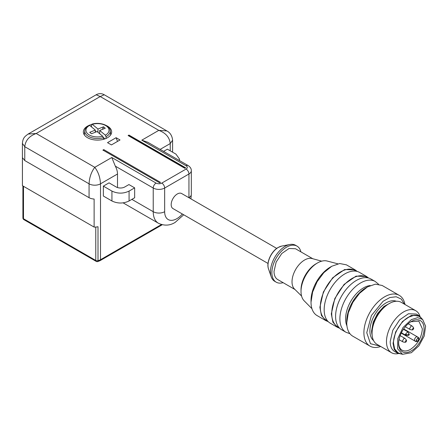 <?xml version="1.0" encoding="UTF-8"?>
<svg xmlns="http://www.w3.org/2000/svg" width="448" height="448" viewBox="0 0 448 448"><rect width="100%" height="100%" fill="white"/><g stroke="black" fill="none" stroke-linecap="round" stroke-linejoin="round"><path stroke-width="0.67" d="M409.343 334.348C408.968 333.721 408.587 333.934 408.201 334.998L408.8 335.322L409.343 334.348M413.056 329.566L413.627 328.574L413.056 328.244L412.485 329.235L413.011 329.594C412.815 330.036 411.824 330.002 410.049 329.498L409.629 328.574L411.057 326.099A2.022 1.165 120 0 1 412.07 325.998L408.19 323.758M412.07 325.998C413.403 327.292 413.924 328.166 413.627 328.608L413.627 328.574M405.345 341.611A0.806 0.465 120 0 0 405.916 341.942A0.806 0.465 120 0 0 405.944 341.925A0.806 0.465 120 0 0 406.487 340.984A0.806 0.465 120 0 0 406.487 340.95A0.806 0.465 120 0 0 405.916 340.62A0.806 0.465 120 0 0 405.345 341.611M422.285 319.138L419.154 315.706L411.326 315.398L402.494 321.502L395.629 331.962L393.053 343.258L394.218 349.345L397.533 353.158L402.069 354.155M408.341 317.274C400.4 321.619 393.277 333.962 393.484 343.011L394.615 348.925L397.835 352.632A21.017 12.135 -60 0 1 394.615 335.793A21.017 12.135 -60 0 1 408.341 317.274A21.017 12.135 -60 0 1 418.852 316.232L414.03 315.297L408.341 317.274M419.154 315.706L416.298 314.059L408.47 313.746L399.633 319.85L392.773 330.316L390.197 341.611A21.622 12.482 120 0 0 394.671 351.506L397.533 353.158M398.401 353.584A24.248 14 -60 0 1 391.502 352.71A24.248 14 -60 0 1 386.478 341.611A24.248 14 -60 0 1 397.068 317.206A24.248 14 -60 0 1 415.75 310.71A24.248 14 -60 0 1 419.961 316.249M415.75 310.71L401.318 302.378A24.248 14 120 0 0 382.631 308.874A24.248 14 120 0 0 372.047 333.278A24.248 14 120 0 0 377.07 344.378L391.502 352.71M404.426 304.17L401.251 299.068L396.189 296.761L389.872 297.522L383.079 301.269L371.398 315.538L366.761 332.702L370.474 343.694L380.178 346.17M380.722 346.489A29.299 16.918 -60 0 1 369.97 346.114A29.299 16.918 -60 0 1 363.905 332.702A29.299 16.918 -60 0 1 376.695 303.212A29.299 16.918 -60 0 1 399.274 295.361A29.299 16.918 -60 0 1 404.97 304.483M399.274 295.361L382.127 285.46L375.402 284.155L367.478 286.916L359.548 293.311L352.822 302.378L348.331 312.732L346.758 322.801A29.299 16.918 120 0 0 352.822 336.213L369.97 346.114M367.478 286.916L366.044 287.739A27.283 15.753 120 0 0 346.758 321.149L346.758 322.801M415.016 341.085L401.223 333.122L415.016 341.085A1.215 0.991 -60 0 0 416.483 340.53L416.231 339.976L417.693 338.43A1.215 0.991 120 0 0 417.446 336.885L417.446 336.885A2.425 1.4 120 0 0 416.231 337.008A2.425 1.4 120 0 0 414.518 339.976A2.425 1.4 120 0 0 415.016 341.085L416.142 341.734L417.67 341.219A16.772 9.682 120 0 0 418.886 339.119L418.566 337.534L403.648 328.922L417.446 336.885M398.636 343A16.772 9.682 120 0 0 402.102 350.196A16.772 9.682 120 0 0 410.486 349.367C417.693 344.394 421.641 337.546 422.346 328.821L418.874 321.143L410.906 321.742M411.342 321.479A17.987 10.382 120 0 0 398.625 343.51A17.987 10.382 120 0 0 411.342 350.851A17.987 10.382 120 0 0 424.06 328.821A17.987 10.382 120 0 0 411.342 321.479M411.342 319.614L403.015 327.51L397.785 338.626L397.611 348.83L402.55 354.312L411.342 352.716L418.93 345.828L424.217 336.011L425.6 326.239L422.66 319.48L417.642 317.666L411.342 319.614M402.55 354.312L399.23 353.248A21.017 12.135 -60 0 1 397.835 352.632M418.852 316.232A21.017 12.135 -60 0 1 420.078 317.128L422.66 319.48M335.597 316.361A29.299 16.918 -60 0 1 348.387 286.871A29.299 16.918 -60 0 1 370.966 279.02L375.256 281.495A29.299 16.918 -60 0 0 352.677 289.346A29.299 16.918 -60 0 0 339.886 318.836A29.299 16.918 -60 0 0 345.951 332.248L341.667 329.773A29.299 16.918 -60 0 1 335.597 316.361M367.702 277.833L366.38 277.071A28.694 16.565 120 0 0 344.266 284.76A28.694 16.565 120 0 0 331.738 313.634A28.694 16.565 120 0 0 337.686 326.771L339.007 327.538M339.679 328.261L337.378 327.298L332.886 322.129L331.313 313.886L334.802 298.575L344.103 284.396L356.07 276.125L366.682 276.545L368.665 278.057M337.378 327.298L330.238 323.17A29.299 16.918 -60 0 1 324.167 309.758A29.299 16.918 -60 0 1 336.958 280.269A29.299 16.918 -60 0 1 359.537 272.418L366.682 276.545M356.266 271.236L354.945 270.469A28.694 16.565 120 0 0 332.836 278.158A28.694 16.565 120 0 0 320.309 307.037A28.694 16.565 120 0 0 326.25 320.174L327.572 320.936M328.25 321.664L325.948 320.695L321.457 315.526L319.878 307.283L323.372 291.978L332.668 277.794L344.641 269.522L355.253 269.948L357.235 271.454M325.948 320.695L317.089 315.582A29.299 16.918 -60 0 1 311.018 302.17L312.598 292.102L317.089 281.747L323.809 272.681L331.738 266.28L339.668 263.525L346.394 264.83L355.253 269.948M331.738 266.28L330.31 267.109A27.283 15.753 120 0 0 311.018 300.518L311.018 302.17M337.842 263.822L327.118 261.022A23.251 13.423 120 0 0 317.458 262.976A23.251 13.423 120 0 0 301.017 291.452A23.251 13.423 120 0 0 304.153 300.798L311.937 308.683M317.458 262.976L316.03 263.805A21.23 12.258 120 0 0 301.017 289.806L301.017 291.452M321.72 261.167L312.043 258.535A17.786 10.265 120 0 0 298.917 264.852A17.786 10.265 120 0 0 292.018 281.792A17.786 10.265 120 0 0 294.459 288.982L301.582 296.05M295.025 289.542L277.704 279.546A17.786 10.265 -60 0 1 274.025 271.404L276.142 262.114L281.786 253.506L289.05 248.489L295.49 248.741L312.81 258.742M300.899 251.866A20.815 12.018 120 0 0 297.007 246.12A20.815 12.018 120 0 0 286.597 247.15A20.815 12.018 120 0 0 273 265.49A20.815 12.018 120 0 0 276.192 282.167A20.815 12.018 120 0 0 283.114 282.666M297.007 246.12L295.579 245.291A20.815 12.018 120 0 0 289.8 244.513A20.815 12.018 120 0 0 285.169 246.322A20.815 12.018 120 0 0 271.197 276.73A20.815 12.018 120 0 0 274.764 281.344L276.192 282.167M268.027 263.458L172.984 208.583A8.691 5.018 -60 0 1 171.186 204.607A8.691 5.018 -60 0 1 177.33 193.967A8.691 5.018 -60 0 1 181.675 193.536L276.718 248.405M102.928 150.08L103.751 149.604L160.485 182.358L159.656 182.834L102.928 150.08M185.662 167.821L184.839 168.291L128.111 135.542L128.934 135.066L185.662 167.821M116.088 137.698L120.019 139.966L111.446 144.917L107.514 142.649L116.088 137.698L117.527 141.406M106.389 125.58A14.146 8.165 180 0 1 107.503 126.157A14.146 8.165 180 0 1 111.647 131.93A14.146 8.165 180 0 1 107.503 137.704A14.146 8.165 180 0 1 87.5 137.704A14.146 8.165 180 0 1 83.356 131.93A14.146 8.165 180 0 1 87.5 126.157A14.146 8.165 180 0 1 88.609 125.58M89.387 125.238A14.146 8.165 180 0 1 91.65 124.494M188.95 197.736A17.175 9.918 120 0 0 188.95 197.674L188.95 174.003L164.657 188.031L164.657 211.697A8.081 4.665 0 0 1 153.227 211.697L153.227 188.031L115.321 166.146A12.124 7 60 0 1 117.505 174.003L117.505 187.555M103.359 186.133L103.359 196.034L111.933 200.984C117.65 203.694 123.362 203.694 129.08 200.984L134.652 197.764L134.652 187.863L128.934 184.565L124.757 186.978A6.065 3.5 180 0 1 116.183 186.978L109.038 182.857L103.359 186.133L111.933 191.083C117.65 193.794 123.362 193.794 129.08 191.083L134.652 187.863M160.126 149.397L170.234 143.562C169.551 137.334 165.738 132.938 158.799 130.362L166.886 130.928L104.255 94.774L100.218 96.538L96.163 94.78C98.879 93.274 101.584 93.274 104.266 94.78L104.255 94.774M147.834 142.302L141.798 140.179L158.799 130.362L100.218 96.538L36.198 133.498C29.26 136.069 25.452 140.47 24.769 146.698L89.068 183.826C89.41 177.397 91.314 171.898 94.786 167.322C98.258 171.898 100.162 177.397 100.503 183.826L100.503 259.722L161.437 224.543M163.559 151.379L167.373 149.173L175.946 154.123L179.497 159.074L179.262 160.446M115.321 166.146L111.787 157.506L156.083 183.081A4.043 2.335 120 0 0 153.227 188.031A8.081 4.665 0 0 0 164.657 188.031A4.043 2.335 60 0 0 161.801 183.081L186.094 169.058A4.043 2.335 60 0 1 188.95 174.003A8.081 4.665 180 0 0 191.318 170.705L191.318 194.37A8.081 4.665 180 0 1 188.95 197.674M96.174 94.774L28.118 134.064L36.198 133.498L94.786 167.322L111.787 157.506M103.191 150.478L103.751 149.604M128.111 135.542A0.806 0.465 -60 0 1 128.514 135.503L185.08 168.157M128.934 135.744L128.934 135.066M94.125 199.035A8.081 4.665 180 0 1 89.068 197.686L24.769 160.558L22.428 157.64L22.428 185.69L94.125 227.086L94.125 199.035M162.243 224.756L100.083 260.646A2.022 1.165 -120 0 0 100.503 259.722A8.081 4.665 180 0 1 98.006 260.702L98.006 226.71A8.081 4.665 180 0 1 94.125 227.086M28.162 134.036C24.601 136.668 22.904 137.883 22.4 143.422L22.428 185.69M103.471 139.334L103.376 137.721L102.682 136.237L97.037 131.533L91.465 133.756L89.74 132.322L95.306 130.094L89.662 125.39A11.542 6.664 -0 0 0 88.01 134.075A11.542 6.664 -0 0 0 102.682 136.237M99.691 133.745L99.691 130.469L105.336 135.173A11.542 6.664 -0 0 0 106.988 126.487A11.542 6.664 -0 0 0 92.322 124.326L91.627 124.65L91.482 126.902M105.336 135.173L106.03 136.657L106.131 138.398M105 138.858L103.342 137.469M88.967 125.714L89.662 125.39M95.306 132.222L95.306 130.094M95.788 132.031L95.474 130.917M97.966 132.311L97.966 129.03L103.533 126.806L102.446 129.371M91.627 124.65L92.322 124.326L97.966 129.03M99.691 130.469L105.258 128.24L103.533 126.806M408.201 335.009L405.345 334.348L405.759 335.272L408.806 335.322M409.343 334.387L407.781 331.772L405.345 334.348M400.159 335.625L404.925 338.374L403.911 338.475L402.483 340.95A2.022 1.165 120 0 0 402.903 341.874L399.022 339.634M385.045 306.561A21.622 12.482 120 0 0 372.557 328.194M390.802 302.736L383.88 306.505L377.574 313.466L373.19 322.19L371.622 330.887A21.622 12.482 120 0 0 372.126 335.093M373.61 340.631A22.837 13.182 -60 0 1 369.902 330.887A22.837 13.182 -60 0 1 379.176 308.661A22.837 13.182 -60 0 1 396.34 301.252M418.886 339.119L417.693 338.43M417.67 341.219L416.483 340.53M346.942 325.903A25.262 14.582 -60 0 1 345.598 318.836A25.262 14.582 -60 0 1 370.255 285.522M268.509 268.912C266.062 262.511 271.298 251.216 278.158 247.464L281.68 246.092A14.739 8.512 120 0 0 278.404 247.374A14.739 8.512 120 0 0 268.509 268.912L271.197 276.73M164.657 211.697A17.175 9.918 120 0 0 176.803 218.708A17.175 9.918 120 0 0 182.336 213.982M131.874 199.371L153.227 211.697A25.262 14.582 120 0 0 158.458 223.261L123.133 202.866M186.094 169.058A4.043 2.335 180 0 0 186.094 165.754A4.043 2.335 -60 0 1 188.115 165.553L147.51 142.111M161.801 183.081A4.043 2.335 180 0 1 156.083 183.081M186.094 165.754L141.798 140.179M172.598 152.191L172.598 140.263L170.234 143.567L170.234 150.825M117.505 174.003L100.503 183.826A8.081 4.665 180 0 1 89.068 183.826L89.068 197.686M129.08 200.984L129.08 191.083M111.933 200.984L111.933 191.083M22.4 143.422L24.769 146.698L24.769 160.558M95.771 227.063L95.771 260.456A2.022 1.165 120 0 0 96.191 261.38A2.022 2.022 0 0 0 97.692 261.593L100.083 260.646M97.692 261.593A2.022 0.655 75.9 0 0 98.006 260.702A2.022 1.165 180 0 1 95.771 260.456L23.492 218.73A2.022 1.165 180 0 1 22.904 217.902A2.022 2.022 0 0 0 23.912 219.654A2.022 1.165 -60 0 1 23.492 218.73L23.492 186.306M103.376 137.721A12.751 7.364 180 0 1 90.541 137.357A12.751 7.364 180 0 1 84.773 130.732L84.325 134.904M91.885 124.18C99.579 121.699 109.995 125.227 110.23 130.732A12.751 7.364 180 0 1 106.03 136.657M403.418 329.258L407.781 331.778M401.397 332.758L405.759 335.278M405.283 326.749L410.049 329.498M405.944 341.925C405.703 342.401 404.69 342.384 402.903 341.874M406.487 340.984L406.487 340.894C406.767 340.502 406.246 339.662 404.925 338.374M378.538 284.222L375.256 281.495M349.955 333.726L345.951 332.248M281.68 246.092L289.8 244.513M183.714 214.777L175.129 222.41C169.848 225.691 164.293 225.977 158.458 223.261M190.926 198.873L191.318 194.37M191.318 170.705C191.38 168.7 190.31 166.981 188.115 165.553M172.598 140.286C171.942 132.647 166.488 130.9 166.835 130.9M179.497 160.58L179.497 159.074M110.23 130.732L110.678 134.904M22.904 185.965L22.904 217.902M89.18 125.261C86.537 126.683 85.07 128.503 84.773 130.732M96.191 261.38L23.912 219.654"/></g></svg>
